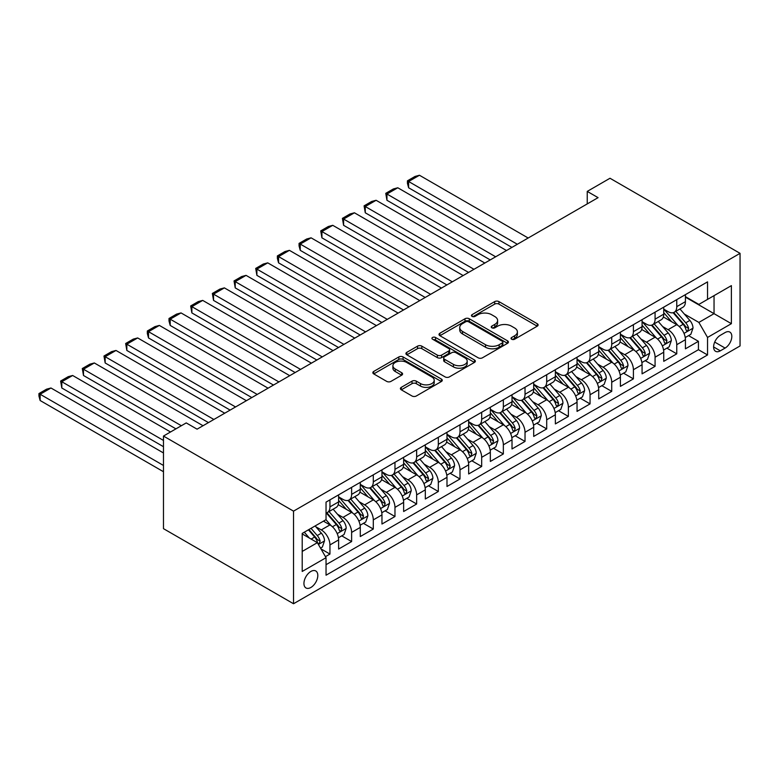 <?xml version="1.0" encoding="UTF-8"?>
<svg xmlns="http://www.w3.org/2000/svg" width="779" height="779" viewBox="0 0 779 779"><rect width="100%" height="100%" fill="white"/><g stroke="black" fill="none" stroke-linecap="round" stroke-linejoin="round"><path stroke-width="1.17" d="M511.647 339.225A2.103 1.217 0 0 0 514.627 339.225L537.237 326.177A3.009 1.733 0 0 0 538.114 324.95A3.009 1.733 0 0 0 537.237 323.723L498.94 301.609A3.009 1.733 0 0 0 494.684 301.609L472.074 314.658A2.103 1.217 0 0 0 471.461 315.524A2.103 1.217 0 0 0 472.074 316.381A2.103 1.217 0 0 0 475.054 316.381L477.975 314.687A9.63 5.56 0 0 1 491.598 314.687L494.792 316.537A9.63 5.56 0 0 1 497.606 320.461A9.63 5.56 0 0 1 494.792 324.395L491.861 326.08A2.103 1.217 0 0 0 491.247 326.946A2.103 1.217 0 0 0 491.861 327.803A2.103 1.217 0 0 0 494.84 327.803L497.771 326.119A9.63 5.56 0 0 1 511.384 326.119L514.578 327.959A9.63 5.56 0 0 1 517.392 331.883A9.63 5.56 0 0 1 514.578 335.817L511.647 337.511A2.103 1.217 0 0 0 511.034 338.368A2.103 1.217 0 0 0 511.647 339.225L511.647 337.511M310.87 587.473A9.806 5.667 120 0 0 317.277 578.836A9.806 5.667 120 0 0 315.777 570.968A9.806 5.667 120 0 0 310.87 571.455A9.806 5.667 120 0 0 304.462 580.102A9.806 5.667 120 0 0 305.962 587.96A9.806 5.667 120 0 0 310.87 587.473M401.282 387.348A3.009 1.733 0 0 0 400.396 388.575A3.009 1.733 0 0 0 401.282 389.802L412.023 396.005A3.009 1.733 0 0 0 416.278 396.005L441.381 381.515A3.009 1.733 0 0 0 442.268 380.288A3.009 1.733 0 0 0 441.381 379.061L403.084 356.948A3.009 1.733 0 0 0 398.829 356.948L373.725 371.437A3.009 1.733 0 0 0 372.849 372.674A3.009 1.733 0 0 0 373.725 373.901L386.705 381.389A3.009 1.733 0 0 0 390.961 381.389L401.701 375.186A3.009 1.733 0 0 0 402.587 373.959A3.009 1.733 0 0 0 401.701 372.732L395.265 369.012A8.053 4.645 0 0 1 392.908 365.731A8.053 4.645 0 0 1 397.884 361.437A8.053 4.645 0 0 1 406.648 362.439L431.868 376.997A8.053 4.645 0 0 1 434.224 380.288A8.053 4.645 0 0 1 429.248 384.583A8.053 4.645 0 0 1 420.485 383.57L416.278 381.145A3.009 1.733 0 0 0 412.023 381.145L401.282 387.348L401.282 389.802M740.05 253.341L609.996 178.255L587.239 191.4L598.077 197.652L197.077 429.171L186.239 422.909L163.473 436.055L293.527 511.141L740.05 253.341L740.05 345.954L293.527 603.744L293.527 511.141M478.189 357.804A3.009 1.733 0 0 0 482.444 357.804L507.557 343.315A3.009 1.733 0 0 0 508.434 342.088A3.009 1.733 0 0 0 507.557 340.851L469.26 318.747A3.009 1.733 0 0 0 465.005 318.747L439.892 333.237A3.009 1.733 0 0 0 439.015 334.464A3.009 1.733 0 0 0 439.892 335.7L478.189 357.804M433.397 339.683A2.103 1.217 0 0 1 435.529 339.985L435.529 337.473L474.469 359.956A3.009 1.733 0 0 1 475.346 361.183A3.009 1.733 0 0 1 474.469 362.41L449.366 376.909A3.009 1.733 0 0 1 445.111 376.909L406.813 354.796L406.813 352.342A3.009 1.733 0 0 0 405.927 353.569A3.009 1.733 0 0 0 406.813 354.796M406.813 352.342L417.554 346.139A3.009 1.733 0 0 1 421.809 346.139L437.34 355.107A3.009 1.733 0 0 0 441.596 355.107L448.723 350.988A3.009 1.733 0 0 0 449.61 349.761A3.009 1.733 0 0 0 448.723 348.534L432.559 339.196A2.103 1.217 0 0 1 431.936 338.339A2.103 1.217 0 0 1 433.241 337.21A2.103 1.217 0 0 1 435.529 337.473M325.447 556.664L329.945 554.064L320.948 548.874M315.836 526.77L321.279 529.915A12.26 7.079 60 0 1 329.945 544.93L338.612 539.925L338.612 549.059L351.621 541.551L341.757 535.855M337.511 514.257L342.955 517.392A12.26 7.079 60 0 1 351.621 532.417L360.288 527.412L360.288 536.546L373.297 529.038L363.433 523.342M359.187 501.744L364.63 504.88A12.26 7.079 60 0 1 373.297 519.895L381.963 514.89L381.963 524.033L394.972 516.516L385.108 510.829M380.863 489.222L386.306 492.367A12.26 7.079 60 0 1 394.972 507.382L403.639 502.377L403.639 511.511L416.648 504.003L406.784 498.317M402.539 476.709L407.982 479.854A12.26 7.079 60 0 1 416.648 494.869L425.315 489.864L425.315 498.998L438.324 491.491L428.46 485.794M424.214 464.196L429.657 467.342A12.26 7.079 60 0 1 438.324 482.357L446.99 477.352L446.99 486.486L459.999 478.978L450.135 473.281M445.89 451.684L451.333 454.829A12.26 7.079 60 0 1 459.999 469.844L468.666 464.839L468.666 473.973L481.675 466.465L471.811 460.769M467.566 439.171L473.009 442.306A12.26 7.079 60 0 1 481.675 457.331L490.342 452.326L490.342 461.46L503.351 453.953L493.487 448.256M489.241 426.658L494.684 429.794A12.26 7.079 60 0 1 503.351 444.809L512.017 439.804L512.017 448.947L525.027 441.43L515.162 435.743M510.917 414.136L516.36 417.281A12.26 7.079 60 0 1 525.027 432.296L533.693 427.291L533.693 436.425L546.702 428.917L536.838 423.231M532.593 401.623L538.036 404.768A12.26 7.079 60 0 1 546.702 419.784L555.369 414.779L555.369 423.912L568.378 416.405L558.514 410.708M554.268 389.111L559.712 392.256A12.26 7.079 60 0 1 568.378 407.271L577.044 402.266L577.044 411.4L590.054 403.892L580.189 398.196M575.944 376.598L581.387 379.743A12.26 7.079 60 0 1 590.054 394.758L598.72 389.753L598.72 398.887L611.729 391.379L601.865 385.683M597.62 364.085L603.063 367.221A12.26 7.079 60 0 1 611.729 382.246L620.396 377.24L620.396 386.374L633.405 378.867L623.541 373.17M619.295 351.572L624.739 354.708A12.26 7.079 60 0 1 633.405 369.723L642.071 364.718L642.071 373.862L655.081 366.344L645.216 360.658M640.971 339.05L646.414 342.195A12.26 7.079 60 0 1 655.081 357.21L663.747 352.205L663.747 361.339L676.756 353.832L676.756 344.698A12.26 7.079 -120 0 0 668.09 329.683L662.647 326.537M666.892 348.145L676.756 353.832M338.612 539.925A12.26 7.079 -120 0 0 329.945 524.91L323.441 521.151M360.288 527.412A12.26 7.079 -120 0 0 351.621 512.387L338.213 504.656M381.963 514.89A12.26 7.079 -120 0 0 373.297 499.875L359.888 492.133M403.639 502.377A12.26 7.079 -120 0 0 394.972 487.362L381.564 479.621M425.315 489.864A12.26 7.079 -120 0 0 416.648 474.849L403.24 467.108M446.99 477.352A12.26 7.079 -120 0 0 438.324 462.337L424.915 454.595M468.666 464.839A12.26 7.079 -120 0 0 459.999 449.814L446.591 442.082M490.342 452.326A12.26 7.079 -120 0 0 481.675 437.301L468.267 429.57M512.017 439.804A12.26 7.079 -120 0 0 503.351 424.789L489.942 417.047M533.693 427.291A12.26 7.079 -120 0 0 525.027 412.276L511.618 404.535M555.369 414.779A12.26 7.079 -120 0 0 546.702 399.763L533.294 392.022M577.044 402.266A12.26 7.079 -120 0 0 568.378 387.251L554.969 379.509M598.72 389.753A12.26 7.079 -120 0 0 590.054 374.728L576.645 366.997M620.396 377.24A12.26 7.079 -120 0 0 611.729 362.216L598.321 354.484M642.071 364.718A12.26 7.079 -120 0 0 633.405 349.703L619.996 341.962M663.747 352.205A12.26 7.079 -120 0 0 655.081 337.19L641.672 329.449M725.093 332.555L720.322 335.311A9.504 5.482 120 0 0 714.119 343.685A9.504 5.482 120 0 0 715.57 351.3A9.504 5.482 120 0 0 720.322 350.832L725.093 348.077A9.504 5.482 120 0 0 731.306 339.702A9.504 5.482 120 0 0 729.845 332.088A9.504 5.482 120 0 0 725.093 332.555M302.203 551.435L317.374 542.671L326.041 557.696L326.041 575.214L707.536 354.961L707.536 337.443L698.87 322.418L684.322 314.025M326.041 557.696L302.203 571.455L302.203 533.411L326.041 519.651L326.041 502.124L707.536 281.871L707.536 299.399L731.384 285.63L731.384 323.674L707.536 337.443M338.612 496.875L342.955 499.378A12.26 7.079 60 0 0 349.08 499.982L357.756 494.977A12.26 7.079 -120 0 0 360.288 489.368L360.288 482.357M360.288 484.363L364.63 486.865A12.26 7.079 60 0 0 370.755 487.469L379.431 482.464A12.26 7.079 -120 0 0 381.963 476.845L381.963 469.844M381.963 471.84L386.306 474.343A12.26 7.079 60 0 0 392.431 474.956L401.107 469.951A12.26 7.079 -120 0 0 403.639 464.333L403.639 457.331M403.639 459.328L407.982 461.83A12.26 7.079 60 0 0 414.107 462.444L422.783 457.439A12.26 7.079 -120 0 0 425.315 451.82L425.315 444.809M425.315 446.815L429.657 449.317A12.26 7.079 60 0 0 435.782 449.921L444.458 444.916A12.26 7.079 -120 0 0 446.99 439.307L446.99 432.296M446.99 434.302L451.333 436.805A12.26 7.079 60 0 0 457.458 437.409L466.134 432.403A12.26 7.079 -120 0 0 468.666 426.795L468.666 419.784M468.666 421.79L473.009 424.292A12.26 7.079 60 0 0 479.134 424.896L487.81 419.891A12.26 7.079 -120 0 0 490.342 414.282L490.342 407.271M490.342 409.277L494.684 411.779A12.26 7.079 60 0 0 500.809 412.383L509.485 407.378A12.26 7.079 -120 0 0 512.017 401.76L512.017 394.758M512.017 396.754L516.36 399.257A12.26 7.079 60 0 0 522.485 399.87L531.161 394.865A12.26 7.079 -120 0 0 533.693 389.247L533.693 382.236M533.693 384.242L538.036 386.744A12.26 7.079 60 0 0 544.161 387.358L552.837 382.343A12.26 7.079 -120 0 0 555.369 376.734L555.369 369.723M555.369 371.729L559.712 374.232A12.26 7.079 60 0 0 565.836 374.835L574.513 369.83A12.26 7.079 -120 0 0 577.044 364.221L577.044 357.21M577.044 359.216L581.387 361.719A12.26 7.079 60 0 0 587.512 362.323L596.188 357.318A12.26 7.079 -120 0 0 598.72 351.709L598.72 344.698M598.72 346.704L603.063 349.206A12.26 7.079 60 0 0 609.188 349.81L617.864 344.805A12.26 7.079 -120 0 0 620.396 339.196L620.396 332.185M620.396 334.181L624.739 336.694A12.26 7.079 60 0 0 630.863 337.297L639.54 332.292A12.26 7.079 -120 0 0 642.071 326.674L642.071 319.672M642.071 321.669L646.414 324.171A12.26 7.079 60 0 0 652.539 324.785L661.215 319.779A12.26 7.079 -120 0 0 663.747 314.161L663.747 307.15M326.041 564.697L698.432 349.703L698.432 341.319L685.423 348.826L685.423 339.693A12.26 7.079 -120 0 0 676.756 324.677L663.348 316.936M663.747 309.156L668.09 311.658A12.26 7.079 -120 0 0 674.215 312.272A12.26 7.079 -120 0 0 676.756 306.653L676.756 299.642M674.215 312.272L682.891 307.257A12.26 7.079 -120 0 0 685.423 301.648L685.423 294.637M329.945 499.875L329.945 506.886A12.26 7.079 60 0 1 327.404 512.494A12.26 7.079 60 0 1 326.041 512.991M327.404 512.494L336.08 507.489A12.26 7.079 -120 0 0 338.612 501.88L338.612 494.869M351.621 487.362L351.621 494.373A12.26 7.079 60 0 1 349.08 499.982M373.297 474.849L373.297 481.85A12.26 7.079 60 0 1 370.755 487.469M394.972 462.337L394.972 469.338A12.26 7.079 60 0 1 392.431 474.956M416.648 449.814L416.648 456.825A12.26 7.079 60 0 1 414.107 462.444M438.324 437.301L438.324 444.312A12.26 7.079 60 0 1 435.782 449.921M459.999 424.789L459.999 431.8A12.26 7.079 60 0 1 457.458 437.409M481.675 412.276L481.675 419.287A12.26 7.079 60 0 1 479.134 424.896M503.351 399.763L503.351 406.765A12.26 7.079 60 0 1 500.809 412.383M525.027 387.251L525.027 394.252A12.26 7.079 60 0 1 522.485 399.87M546.702 374.728L546.702 381.739A12.26 7.079 60 0 1 544.161 387.358M568.378 362.216L568.378 369.227A12.26 7.079 60 0 1 565.836 374.835M590.054 349.703L590.054 356.714A12.26 7.079 60 0 1 587.512 362.323M611.729 337.19L611.729 344.201A12.26 7.079 60 0 1 609.188 349.81M633.405 324.677L633.405 331.679A12.26 7.079 60 0 1 630.863 337.297M655.081 312.165L655.081 319.166A12.26 7.079 60 0 1 652.539 324.785M655.081 357.21L655.081 366.344M633.405 369.723L633.405 378.867M611.729 382.246L611.729 391.379M590.054 394.758L590.054 403.892M568.378 407.271L568.378 416.405M546.702 419.784L546.702 428.917M525.027 432.296L525.027 441.43M503.351 444.809L503.351 453.953M481.675 457.331L481.675 466.465M459.999 469.844L459.999 478.978M438.324 482.357L438.324 491.491M416.648 494.869L416.648 504.003M394.972 507.382L394.972 516.516M373.297 519.895L373.297 529.038M351.621 532.417L351.621 541.551M329.945 544.93L329.945 554.064M317.374 542.671L302.203 533.917M698.87 322.418L714.041 313.664L714.041 295.64L731.384 285.63M685.423 297.14L731.384 323.674M685.423 296.643L698.87 304.404L707.536 299.399M163.473 436.055L163.473 528.659L293.527 603.744M587.239 191.4L587.239 203.913M688.568 335.622L698.432 341.319M698.432 349.703L707.536 354.961M512.494 339.527L514.578 338.32A9.63 5.56 0 0 0 517.392 334.395L517.392 331.883M497.606 320.461L497.606 322.964A9.63 5.56 0 0 1 494.792 326.898L492.708 328.105M537.198 326.197L498.94 304.112A3.009 1.733 0 0 0 494.684 304.112L472.921 316.673M507.509 343.335L469.26 321.25A3.009 1.733 0 0 0 465.005 321.25L439.94 335.72M502.231 342.945A2.103 1.217 0 0 0 502.854 342.088A2.103 1.217 0 0 0 502.231 341.221L468.617 321.815A2.103 1.217 0 0 0 465.638 321.815L462.551 323.597A9.63 5.56 0 0 0 459.737 327.531A9.63 5.56 0 0 0 462.551 331.455L485.531 344.727A9.63 5.56 0 0 0 499.154 344.727L502.231 342.945L502.231 345.448A2.103 1.217 0 0 0 502.854 344.591L502.854 342.088M459.737 327.531L459.737 330.033A9.63 5.56 0 0 0 462.551 333.957L462.551 331.455M502.231 345.448L499.154 347.23A9.63 5.56 0 0 1 485.531 347.23L462.551 333.957M406.852 354.825L417.554 348.641L417.554 346.139M449.61 349.761L449.61 352.264A3.009 1.733 0 0 1 448.723 353.491L441.596 357.61A3.009 1.733 0 0 1 437.34 357.61L421.809 348.641A3.009 1.733 0 0 0 417.554 348.641M435.529 339.985L474.43 362.439M453.456 364.406A8.053 4.645 0 0 0 462.229 365.419A8.053 4.645 0 0 0 467.196 361.125A8.053 4.645 0 0 0 464.839 357.834L455.958 352.712A3.009 1.733 0 0 0 451.703 352.712L444.575 356.821A3.009 1.733 0 0 0 443.699 358.048A3.009 1.733 0 0 0 444.575 359.285L453.456 364.406L453.456 366.909A8.053 4.645 0 0 0 462.229 367.922A8.053 4.645 0 0 0 467.196 363.627L467.196 361.125M443.699 358.048L443.699 360.55A3.009 1.733 0 0 0 444.575 361.787L444.575 359.285M453.456 366.909L444.575 361.787M434.224 380.288L434.224 382.791A8.053 4.645 0 0 1 429.248 387.085A8.053 4.645 0 0 1 420.485 386.072L416.278 383.648A3.009 1.733 0 0 0 412.023 383.648L401.321 389.831M392.908 365.731L392.908 368.233A8.053 4.645 0 0 0 395.265 371.515L395.265 369.012M401.662 375.215L395.265 371.515M441.342 381.535L403.084 359.45A3.009 1.733 0 0 0 398.829 359.45L373.764 373.92M685.247 337.541L690.846 334.308L693.008 328.056A8.121 4.693 -120 0 0 689.853 320.422L679.95 308.961M517.334 244.275L408.624 181.507L419.462 175.256L528.172 238.014M677.964 325.466L666.22 311.873A23.448 13.535 -120 0 0 663.747 309.292M408.624 187.768L407.436 183.328L407.436 180.825L408.624 181.507L408.624 187.768L511.91 247.401M671.517 321.649L664.954 314.044A19.465 11.237 -120 0 0 663.747 312.739M673.114 312.71L683.134 324.307A8.121 4.693 60 0 1 686.026 329.906L686.62 330.861L687.711 330.715L688.626 328.397A8.121 4.693 -120 0 0 685.734 322.808L675.831 311.337M673.699 312.515L684.468 324.979A4.138 2.386 60 0 1 685.51 326.596L688.626 328.397M407.436 180.825L415.022 176.444L419.462 175.256M663.572 350.063L669.171 346.83L671.332 340.569A8.121 4.693 -120 0 0 668.178 332.945L658.274 321.474M495.658 256.788L386.949 194.029L397.787 187.768L506.496 250.526M656.288 337.979L644.545 324.385A23.448 13.535 -120 0 0 642.071 321.805M386.949 200.281L385.761 193.338L386.949 194.029L386.949 200.281L490.234 259.913M649.842 334.162L643.279 326.557A19.465 11.237 -120 0 0 642.071 325.252M651.439 325.223L661.459 336.82A8.121 4.693 60 0 1 664.351 342.419L664.945 343.383L666.035 343.227L666.951 340.91A8.121 4.693 -120 0 0 664.059 335.321L654.156 323.85M652.023 325.038L662.793 337.492A4.138 2.386 60 0 1 663.835 339.118L666.951 340.91M385.761 193.338L393.346 188.956L397.787 187.768M641.896 362.576L647.495 359.343L649.657 353.082A8.121 4.693 -120 0 0 646.502 345.457L636.599 333.987M473.983 269.3L365.273 206.542L376.111 200.281L484.82 263.039M634.612 350.501L622.869 336.898A23.448 13.535 -120 0 0 620.396 334.318M365.273 212.794L364.085 205.851L365.273 206.542L365.273 212.794L468.559 272.426M628.166 346.684L621.603 339.079A19.465 11.237 -120 0 0 620.396 337.765M629.763 337.735L639.783 349.333A8.121 4.693 60 0 1 642.675 354.932L643.269 355.896L644.36 355.74L645.275 353.432A8.121 4.693 -120 0 0 642.383 347.833L632.48 336.362M630.347 337.55L641.117 350.005A4.138 2.386 60 0 1 642.159 351.631L645.275 353.432M364.085 205.851L371.671 201.469L376.111 200.281M620.22 375.089L625.819 371.856L627.981 365.594A8.121 4.693 -120 0 0 624.826 357.97L614.923 346.499M452.307 281.813L343.597 219.055L354.435 212.794L463.145 275.552M612.937 363.014L601.193 349.411A23.448 13.535 -120 0 0 598.72 346.83M343.597 225.316L342.409 218.363L343.597 219.055L343.597 225.316L446.883 284.939M606.49 359.197L599.927 351.592A19.465 11.237 -120 0 0 598.72 350.277M608.087 350.248L618.107 361.846A8.121 4.693 60 0 1 620.999 367.445L621.593 368.409L622.684 368.253L623.599 365.945A8.121 4.693 -120 0 0 620.707 360.346L610.804 348.885M608.672 350.063L619.441 362.527A4.138 2.386 60 0 1 620.483 364.144L623.599 365.945M342.409 218.363L349.995 213.982L354.435 212.794M598.545 387.601L604.144 384.368L606.305 378.107A8.121 4.693 -120 0 0 603.15 370.483L593.247 359.022M430.631 294.326L321.922 231.567L332.76 225.316L441.469 288.074M591.261 375.527L579.518 361.923A23.448 13.535 -120 0 0 577.044 359.353M321.922 237.829L320.734 230.876L321.922 231.567L321.922 237.829L425.207 297.461M584.815 371.71L578.252 364.105A19.465 11.237 -120 0 0 577.044 362.8M586.412 362.761L596.432 374.368A8.121 4.693 60 0 1 599.324 379.957L599.918 380.921L601.008 380.765L601.924 378.458A8.121 4.693 -120 0 0 599.032 372.859L589.128 361.398M586.996 362.576L597.766 375.04A4.138 2.386 60 0 1 598.808 376.656L601.924 378.458M320.734 230.876L328.319 226.504L332.76 225.316M576.869 400.114L582.468 396.881L584.63 390.63A8.121 4.693 -120 0 0 581.475 382.995L571.572 371.534M408.956 306.838L300.246 244.08L311.084 237.829L419.793 300.587M569.585 388.039L557.842 374.446A23.448 13.535 -120 0 0 555.369 371.865M300.246 250.341L299.058 245.901L299.058 243.399L300.246 244.08L300.246 250.341L403.532 309.974M563.139 384.222L556.576 376.617A19.465 11.237 -120 0 0 555.369 375.312M564.736 375.283L574.756 386.881A8.121 4.693 60 0 1 577.648 392.47L578.242 393.434L579.333 393.278L580.248 390.97A8.121 4.693 -120 0 0 577.356 385.371L567.453 373.91M565.32 375.089L576.09 387.553A4.138 2.386 60 0 1 577.132 389.169L580.248 390.97M299.058 243.399L306.644 239.017L311.084 237.829M555.193 412.636L560.792 409.394L562.954 403.142A8.121 4.693 -120 0 0 559.799 395.508L549.896 384.047M387.28 319.361L278.57 256.593L289.408 250.341L398.118 313.1M547.91 400.552L536.166 386.959A23.448 13.535 -120 0 0 533.693 384.378M278.57 262.854L277.382 258.414L277.382 255.911L278.57 256.593L278.57 262.854L381.856 322.487M541.463 396.735L534.9 389.13A19.465 11.237 -120 0 0 533.693 387.825M543.06 387.796L553.08 399.393A8.121 4.693 60 0 1 555.972 404.992L556.566 405.947L557.657 405.801L558.572 403.483A8.121 4.693 -120 0 0 555.68 397.894L545.777 386.423M543.645 387.601L554.414 400.065A4.138 2.386 60 0 1 555.456 401.682L558.572 403.483M277.382 255.911L284.968 251.529L289.408 250.341M533.518 425.149L539.117 421.916L541.278 415.655A8.121 4.693 -120 0 0 538.123 408.03L528.22 396.56M365.604 331.873L256.895 269.115L267.733 262.854L376.442 325.612M526.234 413.065L514.491 399.471A23.448 13.535 -120 0 0 512.017 396.891M256.895 275.367L255.707 268.424L256.895 269.115L256.895 275.367L360.18 334.999M519.788 409.248L513.225 401.643A19.465 11.237 -120 0 0 512.017 400.338M521.385 400.309L531.405 411.906A8.121 4.693 60 0 1 534.297 417.505L534.891 418.469L535.981 418.313L536.897 415.996A8.121 4.693 -120 0 0 534.005 410.406L524.101 398.936M521.969 400.124L532.739 412.578A4.138 2.386 60 0 1 533.781 414.204L536.897 415.996M255.707 268.424L263.292 264.042L267.733 262.854M511.842 437.662L517.441 434.429L519.603 428.168A8.121 4.693 -120 0 0 516.448 420.543L506.545 409.072M343.928 344.386L235.219 281.628L246.057 275.367L354.766 338.125M504.558 425.587L492.815 411.984A23.448 13.535 -120 0 0 490.342 409.403M235.219 287.879L234.031 280.937L235.219 281.628L235.219 287.879L338.505 347.512M498.112 421.77L491.549 414.165A19.465 11.237 -120 0 0 490.342 412.851M499.709 412.821L509.729 424.419A8.121 4.693 60 0 1 512.621 430.018L513.215 430.982L514.306 430.826L515.221 428.518A8.121 4.693 -120 0 0 512.329 422.919L502.426 411.448M500.293 412.636L511.063 425.1A4.138 2.386 60 0 1 512.105 426.717L515.221 428.518M234.031 280.937L241.617 276.555L246.057 275.367M490.166 450.174L495.765 446.942L497.927 440.68A8.121 4.693 -120 0 0 494.772 433.056L484.869 421.585M322.253 356.899L213.543 294.141L224.381 287.879L333.091 350.638M482.883 438.1L471.139 424.497A23.448 13.535 -120 0 0 468.666 421.916M213.543 300.402L212.355 293.449L213.543 294.141L213.543 300.402L316.829 360.025M476.436 434.283L469.873 426.678A19.465 11.237 -120 0 0 468.666 425.363M478.033 425.334L488.053 436.931A8.121 4.693 60 0 1 490.945 442.53L491.539 443.494L492.63 443.339L493.545 441.031A8.121 4.693 -120 0 0 490.653 435.432L480.75 423.971M478.618 425.149L489.387 437.613A4.138 2.386 60 0 1 490.429 439.229L493.545 441.031M212.355 293.449L219.941 289.067L224.381 287.879M468.491 462.687L474.09 459.454L476.251 453.193A8.121 4.693 -120 0 0 473.096 445.569L463.193 434.107M300.577 369.412L191.868 306.653L202.706 300.402L311.415 363.16M461.207 450.613L449.464 437.009A23.448 13.535 -120 0 0 446.99 434.439M191.868 312.915L190.68 305.962L191.868 306.653L191.868 312.915L295.153 372.547M454.761 446.795L448.198 439.19A19.465 11.237 -120 0 0 446.99 437.886M456.358 437.856L466.378 449.454A8.121 4.693 60 0 1 469.27 455.043L469.864 456.007L470.954 455.851L471.87 453.544A8.121 4.693 -120 0 0 468.977 447.944L459.074 436.483M456.942 437.662L467.712 450.126A4.138 2.386 60 0 1 468.754 451.742L471.87 453.544M190.68 305.962L198.265 301.59L202.706 300.402M446.815 475.2L452.414 471.967L454.576 465.715A8.121 4.693 -120 0 0 451.421 458.081L441.518 446.62M278.901 381.924L170.192 319.166L181.03 312.915L289.739 375.673M439.531 463.125L427.788 449.532A23.448 13.535 -120 0 0 425.315 446.951M170.192 325.427L169.004 320.987L169.004 318.484L170.192 319.166L170.192 325.427L273.478 385.06M433.085 459.308L426.522 451.703A19.465 11.237 -120 0 0 425.315 450.398M434.682 450.369L444.702 461.966A8.121 4.693 60 0 1 447.594 467.556L448.188 468.52L449.279 468.364L450.194 466.056A8.121 4.693 -120 0 0 447.302 460.457L437.399 448.996M435.266 450.174L446.036 462.638A4.138 2.386 60 0 1 447.078 464.255L450.194 466.056M169.004 318.484L176.59 314.103L181.03 312.915M425.139 487.722L430.738 484.48L432.9 478.228A8.121 4.693 -120 0 0 429.745 470.594L419.842 459.133M257.226 394.447L148.516 331.679L159.354 325.427L268.064 388.185M417.856 475.638L406.112 462.044A23.448 13.535 -120 0 0 403.639 459.464M148.516 337.94L147.328 333.5L147.328 330.997L148.516 331.679L148.516 337.94L251.802 397.572M411.409 471.821L404.846 464.216A19.465 11.237 -120 0 0 403.639 462.911M413.006 462.882L423.026 474.479A8.121 4.693 60 0 1 425.918 480.078L426.512 481.033L427.603 480.886L428.518 478.569A8.121 4.693 -120 0 0 425.626 472.98L415.723 461.509M413.591 462.687L424.36 475.151A4.138 2.386 60 0 1 425.402 476.767L428.518 478.569M147.328 330.997L154.914 326.615L159.354 325.427M403.464 500.235L409.063 497.002L411.224 490.741A8.121 4.693 -120 0 0 408.069 483.116L398.166 471.646M235.55 406.959L126.841 344.201L137.679 337.94L246.388 400.698M396.18 488.151L384.437 474.557A23.448 13.535 -120 0 0 381.963 471.977M126.841 350.453L125.653 343.51L126.841 344.201L126.841 350.453L230.126 410.085M389.734 484.343L383.171 476.729A19.465 11.237 -120 0 0 381.963 475.424M391.331 475.394L401.351 486.992A8.121 4.693 60 0 1 404.243 492.591L404.837 493.555L405.927 493.399L406.842 491.091A8.121 4.693 -120 0 0 403.95 485.492L394.047 474.022M391.915 475.209L402.685 487.664A4.138 2.386 60 0 1 403.726 489.29L406.842 491.091M125.653 343.51L133.238 339.128L137.679 337.94M381.788 512.748L387.387 509.515L389.549 503.253A8.121 4.693 -120 0 0 386.394 495.629L376.491 484.158M213.874 419.472L105.165 356.714L116.003 350.453L224.712 413.211M374.504 500.673L362.761 487.07A23.448 13.535 -120 0 0 360.288 484.489M105.165 362.965L103.977 356.022L105.165 356.714L105.165 362.965L208.451 422.598M368.058 496.856L361.495 489.251A19.465 11.237 -120 0 0 360.288 487.936M369.655 487.907L379.675 499.505A8.121 4.693 60 0 1 382.567 505.104L383.161 506.068L384.251 505.912L385.167 503.604A8.121 4.693 -120 0 0 382.275 498.005L372.372 486.534M370.239 487.722L381.009 500.186A4.138 2.386 60 0 1 382.051 501.803L385.167 503.604M103.977 356.022L111.563 351.641L116.003 350.453M360.112 525.26L365.711 522.027L367.873 515.766A8.121 4.693 -120 0 0 364.718 508.142L354.815 496.671M181.361 425.724L83.489 369.227L94.327 362.965L203.037 425.724M352.829 513.186L341.085 499.582A23.448 13.535 -120 0 0 338.612 497.002M83.489 375.488L82.301 368.535L83.489 369.227L83.489 375.488L175.937 428.859M346.382 509.369L339.819 501.764A19.465 11.237 -120 0 0 338.612 500.449M347.979 500.42L357.999 512.017A8.121 4.693 60 0 1 360.891 517.616L361.485 518.58L362.576 518.424L363.491 516.117A8.121 4.693 -120 0 0 360.599 510.518L350.696 499.057M348.564 500.235L359.333 512.699A4.138 2.386 60 0 1 360.375 514.315L363.491 516.117M82.301 368.535L89.887 364.163L94.327 362.965M338.437 537.773L344.036 534.54L346.197 528.279A8.121 4.693 -120 0 0 343.042 520.654L333.139 509.193M163.473 440.437L61.814 381.739L72.651 375.488L170.523 431.985M331.153 525.698L325.963 519.69M61.814 388L60.626 381.048L61.814 381.739L61.814 388L163.473 446.688M324.707 521.881L323.869 520.908M326.304 512.942L336.324 524.54A8.121 4.693 60 0 1 339.216 530.129L339.81 531.093L340.9 530.937L341.815 528.629A8.121 4.693 -120 0 0 338.923 523.03L329.02 511.569M326.888 512.748L337.658 525.212A4.138 2.386 60 0 1 338.699 526.828L341.815 528.629M60.626 381.048L68.211 376.676L72.651 375.488M320.52 548.124L322.36 547.053L324.522 540.801A8.121 4.693 -120 0 0 321.367 533.167L315.125 525.952M163.473 465.462L40.138 394.252L50.976 388L163.473 452.95M309.312 538.016L304.287 532.213M40.138 400.513L38.95 396.073L38.95 393.57L40.138 394.252L40.138 400.513L163.473 471.723M303.031 534.394L302.203 533.43M308.406 529.827L314.648 537.052A8.121 4.693 60 0 1 317.54 542.642L318.134 543.606L319.224 543.45L320.14 541.142A8.121 4.693 -120 0 0 317.248 535.553L311.006 528.328M308.912 529.545L315.982 537.724A4.138 2.386 60 0 1 317.024 539.341L320.14 541.142M38.95 393.57L46.536 389.188L50.976 388M321.279 529.915L329.945 524.91M342.955 517.392L351.621 512.387M364.63 504.88L373.297 499.875M386.306 492.367L394.972 487.362M407.982 479.854L416.648 474.849M429.657 467.342L438.324 462.337M451.333 454.829L459.999 449.814M473.009 442.306L481.675 437.301M494.684 429.794L503.351 424.789M516.36 417.281L525.027 412.276M538.036 404.768L546.702 399.763M559.712 392.256L568.378 387.251M581.387 379.743L590.054 374.728M603.063 367.221L611.729 362.216M624.739 354.708L633.405 349.703M646.414 342.195L655.081 337.19M668.09 329.683L676.756 324.677M676.756 306.653L685.423 301.648M329.945 506.886L338.612 501.88M351.621 494.373L360.288 489.368M373.297 481.85L381.963 476.845M394.972 469.338L403.639 464.333M416.648 456.825L425.315 451.82M438.324 444.312L446.99 439.307M459.999 431.8L468.666 426.795M481.675 419.287L490.342 414.282M503.351 406.765L512.017 401.76M525.027 394.252L533.693 389.247M546.702 381.739L555.369 376.734M568.378 369.227L577.044 364.221M590.054 356.714L598.72 351.709M611.729 344.201L620.396 339.196M633.405 331.679L642.071 326.674M655.081 319.166L663.747 314.161M676.756 344.698L685.423 339.693M714.703 342.078L725.093 348.077M713.603 346.947L720.322 350.832M514.578 338.32L514.578 335.817M491.861 327.803L491.861 326.08M494.792 326.898L494.792 324.395M472.074 316.381L472.074 314.658M494.684 304.112L494.684 301.609M498.94 304.112L498.94 301.609M537.237 326.177L537.237 323.723M439.892 335.7L439.892 333.237M465.005 321.25L465.005 318.747M469.26 321.25L469.26 318.747M507.557 343.315L507.557 340.851M485.531 347.23L485.531 344.727M499.154 347.23L499.154 344.727M421.809 348.641L421.809 346.139M437.34 357.61L437.34 355.107M441.596 357.61L441.596 355.107M448.723 353.491L448.723 350.988M474.469 362.41L474.469 359.956M412.023 383.648L412.023 381.145M416.278 383.648L416.278 381.145M420.485 386.072L420.485 383.57M401.701 375.186L401.701 372.732M373.725 373.901L373.725 371.437M398.829 359.45L398.829 356.948M403.084 359.45L403.084 356.948M441.381 381.515L441.381 379.061M684.011 333.383L692.959 328.212M666.22 311.873L667.33 311.22M685.734 322.808L689.853 320.422M679.259 326.547L683.134 324.307M662.335 345.895L671.284 340.725M644.545 324.385L645.655 323.743M664.059 335.321L668.178 332.945M657.583 339.06L661.459 336.82M640.659 358.408L649.608 353.238M622.869 336.898L623.979 336.255M642.383 347.833L646.502 345.457M635.907 351.572L639.783 349.333M618.984 370.921L627.932 365.75M601.193 349.411L602.303 348.768M620.707 360.346L624.826 357.97M614.232 364.085L618.107 361.846M597.308 383.434L606.257 378.273M579.518 361.923L580.628 361.281M599.032 372.859L603.15 370.483M592.556 376.598L596.432 374.368M575.632 395.956L584.581 390.785M557.842 374.446L558.952 373.793M577.356 385.371L581.475 382.995M570.88 389.111L574.756 386.881M553.957 408.469L562.905 403.298M536.166 386.959L537.276 386.306M555.68 397.894L559.799 395.508M549.205 401.633L553.08 399.393M532.281 420.981L541.23 415.811M514.491 399.471L515.601 398.829M534.005 410.406L538.123 408.03M527.529 414.146L531.405 411.906M510.605 433.494L519.554 428.323M492.815 411.984L493.925 411.341M512.329 422.919L516.448 420.543M505.853 426.658L509.729 424.419M488.93 446.007L497.878 440.836M471.139 424.497L472.249 423.854M490.653 435.432L494.772 433.056M484.178 439.171L488.053 436.931M467.254 458.519L476.203 453.359M449.464 437.009L450.574 436.367M468.977 447.944L473.096 445.569M462.502 451.684L466.378 449.454M445.578 471.042L454.527 465.871M427.788 449.532L428.898 448.879M447.302 460.457L451.421 458.081M440.826 464.196L444.702 461.966M423.903 483.555L432.851 478.384M406.112 462.044L407.222 461.402M425.626 472.98L429.745 470.594M419.151 476.719L423.026 474.479M402.227 496.067L411.176 490.897M384.437 474.557L385.547 473.914M403.95 485.492L408.069 483.116M397.475 489.231L401.351 486.992M380.551 508.58L389.5 503.409M362.761 487.07L363.871 486.427M382.275 498.005L386.394 495.629M375.799 501.744L379.675 499.505M358.876 521.093L367.824 515.922M341.085 499.582L342.195 498.94M360.599 510.518L364.718 508.142M354.124 514.257L357.999 512.017M337.2 533.605L346.149 528.444M338.923 523.03L343.042 520.654M332.448 526.77L336.324 524.54M318.407 544.463L324.473 540.957M317.248 535.553L321.367 533.167M311.133 539.078L314.648 537.052"/></g></svg>
